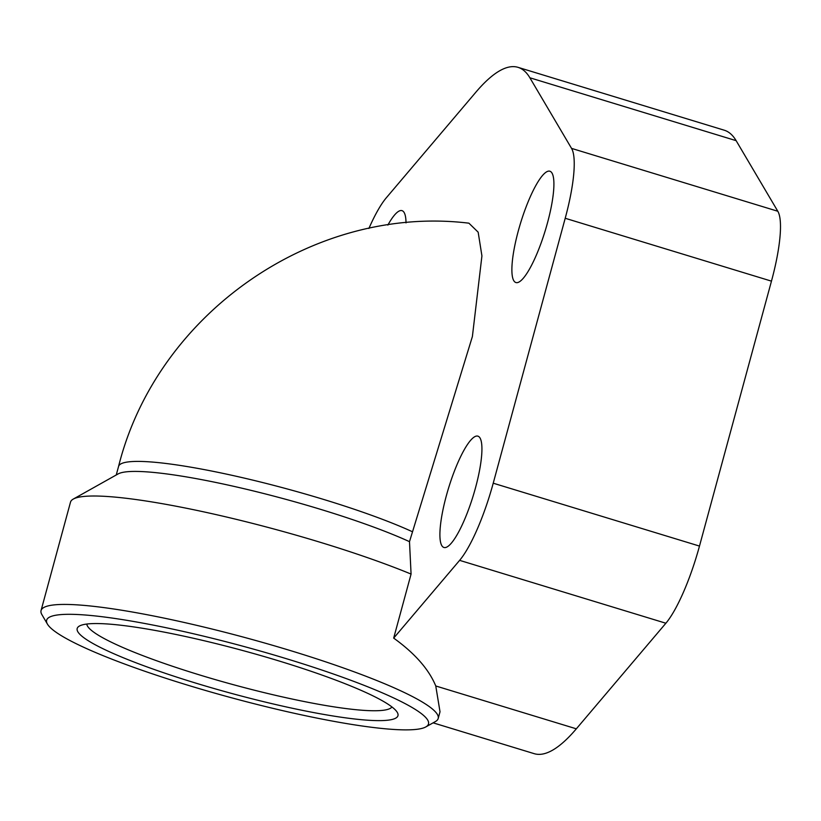 <?xml version="1.0" encoding="UTF-8"?>
<svg xmlns="http://www.w3.org/2000/svg" width="821" height="821" viewBox="0 0 821 821"><rect width="100%" height="100%" fill="white"/><g stroke="black" fill="none" stroke-linecap="round" stroke-linejoin="round"><path stroke-width="1.23" d="M411.075 574.074A205.773 27.432 -164.8 0 0 320.539 542.383A205.773 27.432 -164.8 0 0 77.153 497.588A205.773 27.432 -164.8 0 0 73.274 499.076L118.111 473.933A168.767 22.495 15.2 0 1 121.292 472.722A168.767 22.495 15.2 0 1 320.908 509.451A168.767 22.495 15.2 0 1 409.494 541.665L411.075 574.074L393.68 638.112C414.862 653.362 428.89 669.32 435.766 685.976L440.015 711.776L438.198 718.467A205.773 27.432 15.2 0 1 435.428 721.546L425.842 726.913A197.861 26.375 -164.8 0 0 278.617 656.359A197.861 26.375 -164.8 0 0 53.026 615.832A197.861 26.375 -164.8 0 0 47.433 624.104A197.861 26.375 -164.8 0 0 221.988 695.161A197.861 26.375 -164.8 0 0 422.117 728.35A197.861 26.375 -164.8 0 0 425.842 726.913M73.274 499.076A205.773 27.432 -164.8 0 0 70.503 502.144L41.05 610.567A205.773 27.432 15.2 0 1 47.7 606.011A205.773 27.432 15.2 0 1 291.086 650.796A205.773 27.432 15.2 0 1 438.198 718.467M47.433 624.104L41.892 614.621A205.773 27.432 15.2 0 1 41.05 610.567M391.935 706.953A158.289 21.1 15.2 0 1 387.266 709.529A158.289 21.1 15.2 0 1 220.562 681.122A158.289 21.1 15.2 0 1 86.79 624.042M82.552 624.832A166.201 22.157 15.2 0 1 250.651 652.705A166.201 22.157 15.2 0 1 397.282 712.392A166.201 22.157 15.2 0 1 392.592 719.35A166.201 22.157 15.2 0 1 203.085 685.309A166.201 22.157 15.2 0 1 79.421 626.033A166.201 22.157 15.2 0 1 82.552 624.832M548.018 171.23A58.199 12.91 107 0 1 549.865 171.22A58.199 12.91 107 0 1 546.375 226.822A58.199 12.91 107 0 1 517.774 282.537A58.199 12.91 107 0 1 515.927 282.547A58.199 12.91 107 0 1 519.416 226.945A58.199 12.91 107 0 1 548.018 171.23M476.036 436.156A58.199 12.91 107 0 1 477.884 436.146A58.199 12.91 107 0 1 474.394 491.758A58.199 12.91 107 0 1 445.793 547.474A58.199 12.91 107 0 1 443.945 547.474A58.199 12.91 107 0 1 447.435 491.871A58.199 12.91 107 0 1 476.036 436.156M387.861 225.087A58.199 12.91 107 0 1 400.155 210.658A58.199 12.91 107 0 1 402.003 210.648A58.199 12.91 107 0 1 406.015 222.891M433.108 722.839L534.204 753.668A325.886 72.299 -73 0 0 576.332 728.822L665.882 623.231A81.474 18.072 -73 0 0 699.482 546.078L771.463 281.141A81.474 18.072 -73 0 0 777.805 211.254L736.129 140.658A325.886 72.299 -73 0 0 724.255 130.211L518 67.332A325.886 72.299 107 0 1 529.873 77.779L571.549 148.385A81.474 18.072 107 0 1 565.207 218.273L493.226 483.2A81.474 18.072 107 0 1 459.627 560.353L393.68 638.112M368.886 228.484A81.474 18.072 107 0 1 386.332 197.769L475.882 92.178A325.886 72.299 107 0 1 518 67.332M412.214 531.649A168.767 22.495 15.2 0 0 323.628 499.435A168.767 22.495 15.2 0 0 118.563 466.441C156.667 313.817 313.232 204.306 468.904 223.179L478.161 232.179L481.927 255.906L472.383 336.569L409.494 541.665M576.332 728.822L435.766 685.976M736.129 140.658L529.873 77.779M777.805 211.254L571.549 148.385M771.463 281.141L565.207 218.273M699.482 546.078L493.226 483.2M665.882 623.231L459.627 560.353M118.563 466.441L116.243 474.99"/></g></svg>
